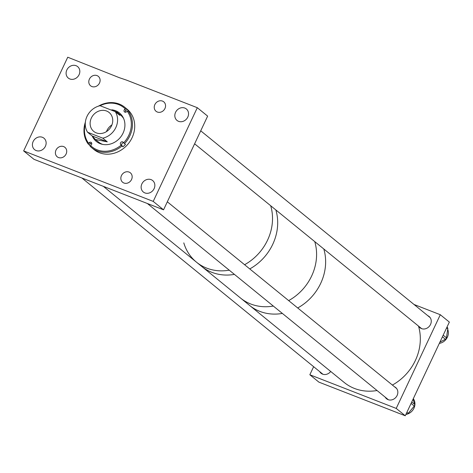 <?xml version="1.0" encoding="UTF-8"?>
<svg xmlns="http://www.w3.org/2000/svg" width="473" height="473" viewBox="0 0 473 473"><rect width="100%" height="100%" fill="white"/><g stroke="black" fill="none" stroke-linecap="round" stroke-linejoin="round"><path stroke-width="0.71" d="M197.306 107.702L126.492 80.108L119.297 77.667L67.74 57.221L23.65 150.917L153.217 201.397L197.306 107.702L207.641 116.122L163.552 209.817L153.217 201.397M66.847 69.951A7.397 6.492 -50.8 0 0 68.289 78.069A7.397 6.492 -50.8 0 0 79.074 74.722A7.397 6.492 -50.8 0 0 77.631 66.604A7.397 6.492 -50.8 0 0 66.847 69.951M33.157 141.533A7.397 6.492 -50.8 0 0 34.606 149.651A7.397 6.492 -50.8 0 0 45.39 146.299A7.397 6.492 -50.8 0 0 43.942 138.187A7.397 6.492 -50.8 0 0 33.157 141.533M141.876 183.896A7.397 6.492 -50.8 0 0 143.325 192.014A7.397 6.492 -50.8 0 0 154.109 188.662A7.397 6.492 -50.8 0 0 152.661 180.55A7.397 6.492 -50.8 0 0 141.876 183.896M175.566 112.314A7.397 6.492 -50.8 0 0 177.008 120.432A7.397 6.492 -50.8 0 0 187.793 117.079A7.397 6.492 -50.8 0 0 186.35 108.967A7.397 6.492 -50.8 0 0 175.566 112.314M121.46 175.584A6.102 5.357 -50.8 0 0 122.655 182.276A6.102 5.357 -50.8 0 0 131.547 179.515A6.102 5.357 -50.8 0 0 130.353 172.816A6.102 5.357 -50.8 0 0 121.46 175.584M56.009 150.095A6.102 5.357 -50.8 0 0 57.203 156.794A6.102 5.357 -50.8 0 0 66.102 154.027A6.102 5.357 -50.8 0 0 64.907 147.334A6.102 5.357 -50.8 0 0 56.009 150.095M89.403 79.103A6.102 5.357 -50.8 0 0 90.597 85.796A6.102 5.357 -50.8 0 0 99.496 83.035A6.102 5.357 -50.8 0 0 98.301 76.336A6.102 5.357 -50.8 0 0 89.403 79.103M154.854 104.592A6.102 5.357 -50.8 0 0 156.049 111.285A6.102 5.357 -50.8 0 0 164.941 108.524A6.102 5.357 -50.8 0 0 163.747 101.825A6.102 5.357 -50.8 0 0 154.854 104.592M163.552 209.817L33.991 159.33L23.65 150.917M92.276 136.159A18.341 16.1 -50.8 0 0 96.315 141.427A18.341 16.1 -50.8 0 0 118.475 139.417A18.341 16.1 -50.8 0 0 119.474 112.982A18.341 16.1 -50.8 0 0 111.776 109.813M92.797 136.839A18.341 16.1 -50.8 0 0 96.474 141.557M91.727 147.712A26.11 22.923 -50.8 0 0 121.975 145.997L121.159 145.164A25.246 22.166 -50.8 0 1 90.574 145.548L90.26 146.394A26.11 22.923 -50.8 0 0 91.727 147.712L93.991 149.557A26.11 22.923 -50.8 0 0 125.54 146.695A26.11 22.923 -50.8 0 0 126.965 109.062L124.701 107.217A26.11 22.923 -50.8 0 0 98.384 106.177M123.755 142.852A1.738 1.525 -50.8 0 0 121.981 145.666L122.95 146.79A26.11 22.923 -50.8 0 0 124.251 145.643A26.11 22.923 -50.8 0 0 125.481 144.413L124.511 143.621A26.11 22.923 -50.8 0 0 128.171 110.853L129.141 111.646A26.11 22.923 -50.8 0 0 127.136 109.328L126.161 108.536A26.11 22.923 -50.8 0 0 124.701 107.217M123.648 118.569A17.406 15.284 -50.8 0 0 120.656 115.152L117.363 112.468L119.787 115.317L115.264 111.634A17.406 15.284 -50.8 0 1 115.826 127.55A17.406 15.284 -50.8 0 1 102.783 138.169L107.306 141.853L95.386 139.464L98.674 142.148A17.406 15.284 -50.8 0 0 102.629 144.383M124.511 143.621L123.69 142.787A25.246 22.166 -50.8 0 0 127.219 111.179L126.628 111.74A1.738 1.525 129.2 0 1 124.618 109.423L125.215 108.861A25.246 22.166 -50.8 0 0 100.063 105.721A17.406 15.284 -50.8 0 0 87.032 116.334A17.406 15.284 -50.8 0 0 87.594 132.251L92.117 135.934L95.386 139.464M128.171 110.853L127.219 111.179M126.161 108.536L125.215 108.861M122.95 146.79L121.975 145.997M91.732 143.224A1.738 1.525 -50.8 0 0 90.449 143.721L89.226 144.868A26.11 22.923 -50.8 0 0 90.325 146.222M89.226 144.868L88.256 144.076L89.161 142.669A1.738 1.525 129.2 0 1 91.165 144.986L90.574 145.548M85.371 122.152A26.11 22.923 -50.8 0 0 88.256 144.076M85.27 123.896A25.246 22.166 -50.8 0 0 88.563 143.224M121.159 145.164L120.686 144.62A1.738 1.525 129.2 0 1 123.217 142.243L123.69 142.787M119.634 113.112A18.341 16.1 -50.8 0 0 113.26 110.244M127.136 109.328L125.913 110.475A1.738 1.525 -50.8 0 0 125.345 112.237M91.354 118.019A12.186 10.696 -50.8 0 0 93.737 131.393A12.186 10.696 -50.8 0 0 111.51 125.871A12.186 10.696 -50.8 0 0 109.121 112.497A12.186 10.696 -50.8 0 0 91.354 118.019M111.918 124.896A12.186 10.696 -50.8 0 0 106.863 130.643A12.186 10.696 -50.8 0 0 106.449 131.618M117.363 112.468L109.588 109.423M115.264 111.634L100.081 105.716M102.783 138.169L87.594 132.251M107.306 141.853L92.117 135.934M267.576 240.107A48.737 42.795 -50.8 0 0 270.68 205.731A48.737 42.795 -50.8 0 1 244.594 264.714A48.737 42.795 -50.8 0 0 267.576 240.107M272.744 244.31A48.737 42.795 -50.8 0 0 275.848 209.941A48.737 42.795 -50.8 0 1 277.639 224.882A48.737 42.795 -50.8 0 1 249.762 268.924A48.737 42.795 -50.8 0 0 272.744 244.31M183.796 242.88A48.737 42.795 -50.8 0 0 196.496 262.196A48.737 42.795 -50.8 0 0 229.245 270.184A48.737 42.795 -50.8 0 1 196.496 262.196L201.664 266.4A48.737 42.795 -50.8 0 0 234.419 274.387A48.737 42.795 -50.8 0 1 201.664 266.4L240.568 298.079A48.737 42.795 -50.8 0 0 273.323 306.066A48.737 42.795 129.2 0 1 240.568 298.079L249.614 305.446A48.737 42.795 -50.8 0 0 282.369 313.428A48.737 42.795 129.2 0 1 249.614 305.446L344.297 382.533A48.737 42.795 -50.8 0 0 377.052 390.521M314.752 241.62A48.737 42.795 129.2 0 1 311.648 275.99A48.737 42.795 129.2 0 1 288.666 300.603A48.737 42.795 -50.8 0 0 316.543 256.561A48.737 42.795 -50.8 0 0 314.752 241.62M323.798 248.981A48.737 42.795 129.2 0 1 320.694 283.357A48.737 42.795 129.2 0 1 297.712 307.964A48.737 42.795 -50.8 0 0 325.264 255.869A48.737 42.795 -50.8 0 0 323.798 248.981M418.688 326.24A7.243 6.356 -50.8 0 0 419.971 327.73A7.243 6.356 -50.8 0 0 430.531 324.448A7.243 6.356 -50.8 0 0 429.117 316.502A7.243 6.356 -50.8 0 0 427.799 315.704M385.188 397.143A7.243 6.356 -50.8 0 0 386.547 398.763A7.243 6.356 -50.8 0 0 397.107 395.481A7.243 6.356 -50.8 0 0 395.688 387.535A7.243 6.356 -50.8 0 0 394.559 386.819M319.701 371.624A7.243 6.356 -50.8 0 0 321.061 373.25A7.243 6.356 -50.8 0 0 330.704 371.471M414.011 304.476L440.304 314.722L396.214 408.418L405.26 415.779L318.885 382.125L309.839 374.758L313.634 366.687M440.304 314.722L449.35 322.083L405.26 415.779M396.214 408.418L309.839 374.758M447.706 329.362A9.951 8.733 129.2 0 1 447.754 329.48A9.951 8.733 129.2 0 1 439.328 343.38M446.967 327.145L447.204 327.34A1.738 1.525 129.2 0 1 447.789 328.8L446.435 337.828A1.738 1.525 129.2 0 1 445.424 339.247L439.914 342.133M398.242 413.047L398.124 413.035A1.738 1.525 129.2 0 1 397.391 412.722M413.307 398.686A9.951 8.733 129.2 0 1 413.94 408.234A9.951 8.733 129.2 0 1 405.905 414.413M413.083 399.159L414.667 404.397A1.738 1.525 129.2 0 1 414.289 406.047L408.234 413.337A1.738 1.525 129.2 0 1 406.685 414.011L406.124 413.946M392.395 385.057A48.737 42.795 -50.8 0 0 419.947 332.957A48.737 42.795 -50.8 0 0 418.487 326.074M125.913 110.475L124.618 109.423M121.981 145.666L120.686 144.62M90.449 143.721L89.161 142.669M442.426 336.806L445.424 339.247M443.189 335.186L446.435 337.828M446.636 327.86L447.789 328.8M406.26 413.662L406.685 414.011M406.916 412.267L408.234 413.337M411.072 403.428L414.289 406.047M411.741 402.015L414.667 404.397M446.973 327.145L447.292 327.405M103.351 186.356L196.496 262.196M194.616 143.804L421.697 328.688M200.723 130.82L430.164 317.625M81.876 177.99L322.923 374.249M167.324 201.805L396.616 388.499M147.357 203.502L388.41 399.768"/></g></svg>

